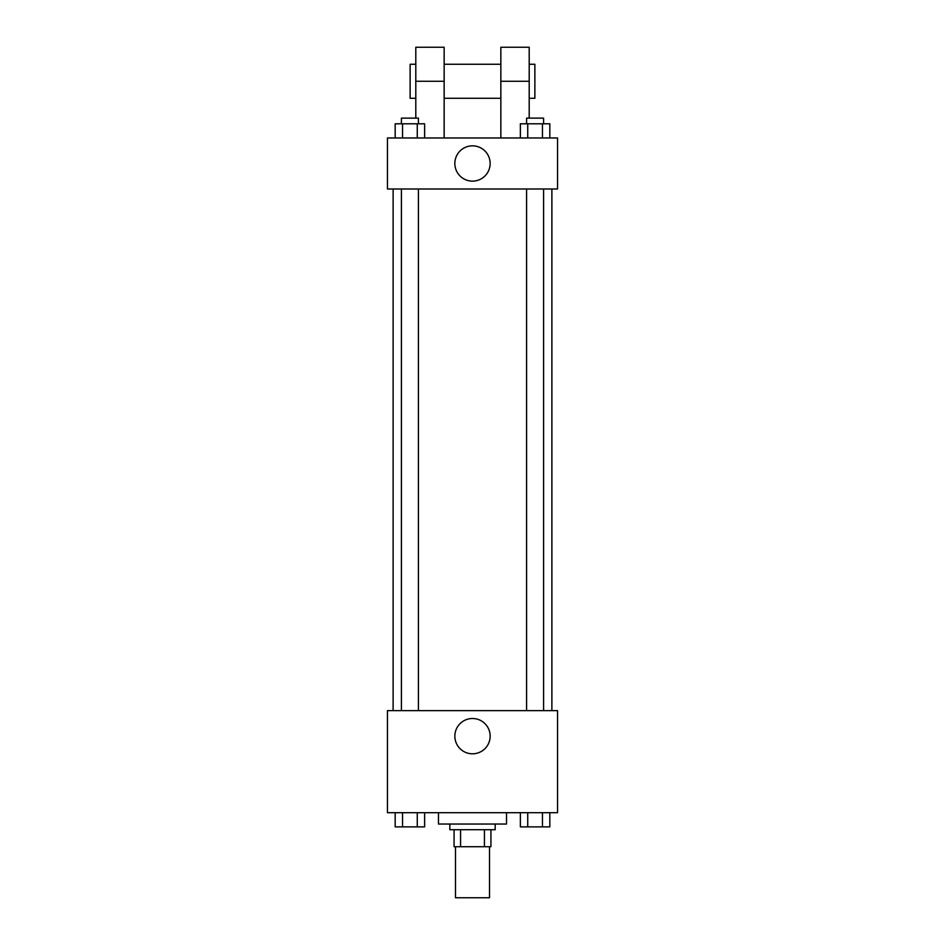 <?xml version="1.0" encoding="UTF-8"?>
<svg xmlns="http://www.w3.org/2000/svg" width="945" height="945" viewBox="0 0 945 945"><rect width="100%" height="100%" fill="white"/><g stroke="black" fill="none" stroke-linecap="round" stroke-linejoin="round"><path stroke-width="1.42" d="M455.49 846.72L455.49 897.75L489.51 897.75L489.51 846.72M484.431 829.71L484.431 846.72L454.072 846.72L454.072 829.71M484.431 846.72L490.928 846.72L490.928 829.71L490.928 846.72M495.18 824.04L495.18 829.71L449.82 829.71L449.82 824.04M460.569 829.71L460.569 846.72M438.48 812.7L438.48 824.04L506.52 824.04L506.52 812.7M557.55 812.7L387.45 812.7L387.45 710.64L557.55 710.64L557.55 812.7M490.16 736.155A17.66 17.66 0 0 1 463.676 751.44A17.66 17.66 0 0 1 463.676 720.87A17.66 17.66 0 0 1 490.16 736.155M551.88 189L551.88 710.64M526.589 710.64L526.589 189M418.411 189L418.411 710.64M557.55 189L387.45 189L387.45 137.97L557.55 137.97L557.55 189L387.45 189M549.825 812.7L549.825 826.875L520.364 826.875L520.364 812.7M542.465 812.7L542.465 826.875M527.735 812.7L527.735 826.875M543.599 826.875L526.589 826.875M424.636 812.7L424.636 826.875L395.175 826.875L395.175 812.7M417.265 812.7L417.265 826.875M402.535 812.7L402.535 826.875M418.411 826.875L401.401 826.875M549.825 137.97L549.825 123.795L520.364 123.795L520.364 137.97M542.465 123.795L542.465 137.97M527.735 123.795L527.735 137.97M526.589 123.795L526.589 118.125L543.599 118.125L543.599 123.795M424.636 137.97L424.636 123.795L395.175 123.795L395.175 137.97M417.265 123.795L417.265 137.97M402.535 123.795L402.535 137.97M401.401 123.795L401.401 118.125L418.411 118.125L418.411 123.795M454.84 163.485A17.66 17.66 0 0 1 481.324 148.2A17.66 17.66 0 0 1 481.324 178.77A17.66 17.66 0 0 1 454.84 163.485M500.85 137.97L500.85 81.27L529.2 81.27L529.2 47.25L500.85 47.25L500.85 81.27M500.85 64.26L444.15 64.26M415.8 118.125L415.8 81.27L444.15 81.27L444.15 137.97M444.15 81.27L444.15 47.25L415.8 47.25L415.8 81.27M529.2 118.125L529.2 81.27M529.2 98.28L534.87 98.28L534.87 64.26L529.2 64.26M415.8 64.26L410.13 64.26L410.13 98.28L415.8 98.28M393.12 189L393.12 710.64M543.599 710.64L543.599 189M401.401 189L401.401 710.64M500.85 98.28L444.15 98.28"/></g></svg>
